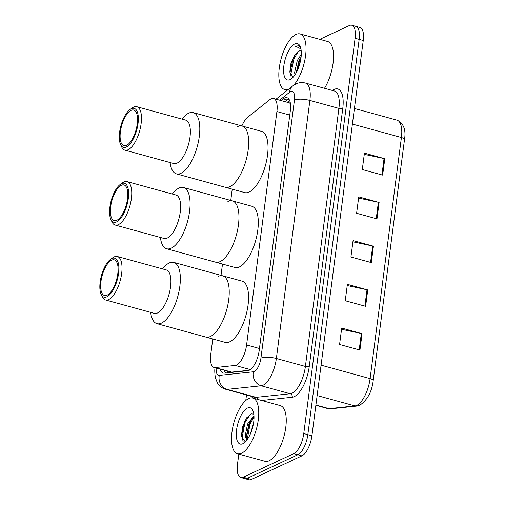 <?xml version="1.0" encoding="UTF-8"?>
<svg xmlns="http://www.w3.org/2000/svg" width="505" height="505" viewBox="0 0 505 505"><rect width="100%" height="100%" fill="white"/><g stroke="black" fill="none" stroke-linecap="round" stroke-linejoin="round"><path stroke-width="0.76" d="M212.769 338.975L210.755 354.453A17.322 7.019 -74.7 0 0 214.07 367.476A17.322 7.019 -74.7 0 0 215.18 367.564L235.229 365.45A17.322 7.019 -74.7 0 0 236.567 365.058A17.322 7.019 -74.7 0 0 246.585 344.978L276.904 111.548A17.322 7.019 -74.7 0 0 273.596 98.519A17.322 7.019 -74.7 0 0 269.739 99.719L247.69 117.248A17.322 7.019 -74.7 0 0 241.895 125.953M290.785 104.106L289.46 102.875L273.596 98.519M214.07 367.476L231.732 372.103L249.287 370.253M232.224 189.173L230.76 200.472M222.497 264.077L221.026 275.37M220.205 369.161A17.322 7.019 -74.7 0 0 223.21 373.075A17.322 7.019 -74.7 0 0 224.327 373.157L247.879 370.676A17.322 7.019 -74.7 0 0 249.218 370.285A17.322 7.019 -74.7 0 0 259.235 350.205L290.337 110.746A17.322 7.019 -74.7 0 0 287.029 97.724A17.322 7.019 -74.7 0 0 283.172 98.917L281.083 100.577M319.785 39.346L349.334 25.553A17.322 7.019 105.3 0 1 351.789 25.25A17.322 7.019 105.3 0 1 355.097 38.273L303.764 433.549A17.322 7.019 105.3 0 1 293.74 453.635L243.227 477.212A17.322 7.019 105.3 0 1 240.778 477.515A17.322 7.019 105.3 0 1 237.464 464.493L238.814 454.102M245.771 400.528L246.497 394.979M285.931 91.317L286.108 89.991M351.789 25.25L359.939 27.485A17.322 7.019 105.3 0 1 363.247 40.507L311.907 435.783A17.322 7.019 105.3 0 1 301.883 455.87L251.376 479.447L247.298 478.33A17.322 7.019 105.3 0 1 244.849 478.633A17.322 7.019 105.3 0 0 247.298 478.33L297.811 454.752L247.298 478.33L243.227 477.212M311.907 435.783L307.835 434.666A17.322 7.019 105.3 0 1 297.811 454.752A17.322 7.019 105.3 0 0 307.835 434.666L359.169 39.39L307.835 434.666L303.764 433.549M355.861 26.367A17.322 7.019 105.3 0 1 359.169 39.39A17.322 7.019 105.3 0 0 355.861 26.367M285.161 101.694L287.244 100.034A17.322 7.019 105.3 0 1 288.854 99.056M225.59 373.025A17.322 7.019 105.3 0 1 224.277 370.279M364.269 154.341L384.052 158.545A4.621 1.376 7.4 0 1 384.791 158.721L364.427 153.135L362.293 169.535L382.657 175.121L384.791 158.721M358.588 198.074L378.371 202.278A4.621 1.376 7.4 0 1 379.11 202.461L358.746 196.874L356.612 213.274L376.976 218.861L379.11 202.461M341.544 329.292L361.327 333.489A4.621 1.376 7.4 0 1 362.066 333.672L341.702 328.086L339.575 344.486L359.939 350.072L362.066 333.672M347.225 285.552L367.009 289.756A4.621 1.376 7.4 0 1 367.747 289.933L347.383 284.347L345.25 300.746L365.62 306.333L367.747 289.933M352.907 241.813L372.69 246.017A4.621 1.376 7.4 0 1 373.429 246.194L353.064 240.607L350.931 257.013L371.301 262.6L373.429 246.194M251.376 479.447A17.322 7.019 105.3 0 1 248.921 479.75L240.778 477.515M248.694 398.559A28.873 11.697 105.3 0 1 252.784 398.054A28.873 11.697 105.3 0 1 257.531 424.351A28.873 11.697 105.3 0 1 241.592 453.231A28.873 11.697 105.3 0 1 237.501 453.742A28.873 11.697 105.3 0 1 232.755 427.438A28.873 11.697 105.3 0 1 248.694 398.559M252.784 398.054L280.275 405.597A28.873 11.697 105.3 0 1 285.022 431.895A28.873 11.697 105.3 0 1 269.089 460.775A28.873 11.697 105.3 0 1 264.999 461.286L237.501 453.742M242.829 443.725A18.83 7.625 105.3 0 1 236.567 429.9A18.83 7.625 105.3 0 1 247.456 408.072A18.83 7.625 105.3 0 1 252.866 410.514A18.83 7.625 105.3 0 1 252.5 427.912A18.83 7.625 105.3 0 1 243.934 443.068A18.83 7.625 105.3 0 1 242.829 443.725M253.826 414.132L251.143 413.848L246.535 418.014L242.564 426.94L241.371 436.131L245.228 441.806M254.021 416.934L251.136 420.128L248.858 424.333L246.377 436.093L247.298 439.52M253.983 415.811L247.583 423.985L245.127 436.112L246.989 439.937M253.434 423.752L250.284 434.155M251.711 419.333L249.407 423.865L246.472 437.052M246.869 417.534L244.313 422.47L241.396 436.484M254.028 417.124L250.044 424.042L247.242 439.438M250.278 414.245L244.95 422.641L242.116 437.728L243.132 441.282M218.16 276.38A31.764 12.865 105.3 0 1 222.661 275.818A31.764 12.865 105.3 0 1 227.881 304.749A31.764 12.865 105.3 0 1 210.351 336.519A31.764 12.865 105.3 0 1 205.851 337.075A31.764 12.865 -74.7 0 0 228.721 299.692A31.764 12.865 -74.7 0 0 222.661 275.818L242.009 281.127A31.764 12.865 105.3 0 1 247.229 310.057A31.764 12.865 105.3 0 1 229.699 341.822A31.764 12.865 105.3 0 1 225.198 342.384L156.973 323.667A31.764 12.865 105.3 0 1 150.667 312.355M162.585 268.919A31.764 12.865 105.3 0 1 173.777 262.411A31.764 12.865 105.3 0 1 179.843 286.284A31.764 12.865 105.3 0 1 156.973 323.667M110.664 259.242L112.849 257.689A22.523 9.122 105.3 0 1 117.362 256.508L166.246 269.923A22.523 9.122 105.3 0 1 170.545 286.853A22.523 9.122 105.3 0 1 154.328 313.359L105.444 299.951A22.523 9.122 105.3 0 1 102.168 296.631L101.076 294.188A20.213 8.187 105.3 0 1 100.16 281.967A20.213 8.187 105.3 0 1 110.664 259.242A20.213 8.187 105.3 0 1 118.574 273.375A20.213 8.187 105.3 0 1 110.57 293.733A20.213 8.187 105.3 0 1 101.076 294.188M117.362 256.508A22.523 9.122 105.3 0 1 121.667 273.445A22.523 9.122 105.3 0 1 105.444 299.951M117.785 273.742A18.477 7.487 105.3 0 1 104.478 295.494A18.477 7.487 105.3 0 1 100.949 281.601A18.477 7.487 105.3 0 1 114.256 259.854A18.477 7.487 105.3 0 1 117.785 273.742M288.462 89.303A28.873 11.697 105.3 0 1 284.795 89.625A28.873 11.697 105.3 0 1 280.048 63.327A28.873 11.697 105.3 0 1 295.981 34.447A28.873 11.697 105.3 0 1 300.071 33.936A28.873 11.697 105.3 0 1 305.645 55.184A28.873 11.697 105.3 0 1 293.815 85.118M300.071 33.936L327.568 41.479A28.873 11.697 105.3 0 1 333.445 59.502A28.873 11.697 105.3 0 1 324.507 88.293M301.106 56.989L298.884 60.972L296.189 72.84M301.302 54.332L297.268 60.524L294.585 72.587L294.996 74.809M301.195 50.683L299.446 50.91L297.192 52.305L294.705 55.121L290.918 63.554L289.788 72.089L293.108 77.233M297.192 52.305A13.054 5.29 105.3 0 1 299.13 50.822A13.054 5.29 105.3 0 1 300.98 50.588A13.054 5.29 105.3 0 1 301.188 50.658M290.116 79.607A18.83 7.625 105.3 0 1 283.854 65.789A18.83 7.625 105.3 0 1 294.75 43.954A18.83 7.625 105.3 0 1 300.159 46.397A18.83 7.625 105.3 0 1 299.787 63.8A18.83 7.625 105.3 0 1 291.227 78.957A18.83 7.625 105.3 0 1 290.116 79.607M300.57 47.495L298.531 45.803L296.119 46.1L294.655 47.041L296.486 46.681L300.923 48.89M301.068 57.311L299.585 60.373L296.429 72.392M295.362 54.224L293.115 58.599L289.87 72.954M300.671 59.962L297.571 70.056M298.272 51.497L293.923 58.826L290.754 74.645L291.019 76.356M298.764 45.879L296.296 46.151L294.655 47.041M227.888 201.476A31.764 12.865 105.3 0 1 232.388 200.914A31.764 12.865 105.3 0 1 237.609 229.851A31.764 12.865 105.3 0 1 220.079 261.615A31.764 12.865 105.3 0 1 215.578 262.177A31.764 12.865 -74.7 0 0 238.455 224.794A31.764 12.865 -74.7 0 0 232.388 200.914L251.736 206.223A31.764 12.865 105.3 0 1 256.957 235.16A31.764 12.865 105.3 0 1 239.427 266.924A31.764 12.865 105.3 0 1 234.926 267.486L166.7 248.769A31.764 12.865 105.3 0 1 160.394 237.457M172.312 194.015A31.764 12.865 105.3 0 1 183.504 187.507A31.764 12.865 105.3 0 1 189.571 211.387A31.764 12.865 105.3 0 1 166.7 248.769M120.392 184.338L122.576 182.791A22.523 9.122 105.3 0 1 127.09 181.611L175.974 195.018A22.523 9.122 105.3 0 1 180.272 211.955A22.523 9.122 105.3 0 1 164.056 238.461L115.178 225.047A22.523 9.122 105.3 0 1 111.895 221.733L110.803 219.284A20.213 8.187 105.3 0 1 109.888 207.069A20.213 8.187 105.3 0 1 120.392 184.338A20.213 8.187 105.3 0 1 128.302 198.471A20.213 8.187 105.3 0 1 120.297 218.835A20.213 8.187 105.3 0 1 110.803 219.284M127.09 181.611A22.523 9.122 105.3 0 1 131.395 198.541A22.523 9.122 105.3 0 1 115.178 225.047M127.512 198.844A18.477 7.487 105.3 0 1 114.206 220.59A18.477 7.487 105.3 0 1 110.677 206.703A18.477 7.487 105.3 0 1 123.984 184.95A18.477 7.487 105.3 0 1 127.512 198.844M237.615 126.578A31.764 12.865 105.3 0 1 242.116 126.016A31.764 12.865 105.3 0 1 247.336 154.947A31.764 12.865 105.3 0 1 229.807 186.717A31.764 12.865 105.3 0 1 225.306 187.279A31.764 12.865 -74.7 0 0 248.182 149.897A31.764 12.865 -74.7 0 0 242.116 126.016L261.464 131.325A31.764 12.865 105.3 0 1 266.684 160.255A31.764 12.865 105.3 0 1 249.154 192.026A31.764 12.865 105.3 0 1 244.654 192.582L176.428 173.865A31.764 12.865 105.3 0 1 170.122 162.553M182.04 119.117A31.764 12.865 105.3 0 1 193.232 112.609A31.764 12.865 105.3 0 1 199.298 136.483A31.764 12.865 105.3 0 1 176.428 173.865M130.12 109.44L132.304 107.893A22.523 9.122 105.3 0 1 136.817 106.713L185.701 120.121A22.523 9.122 105.3 0 1 190 137.051A22.523 9.122 105.3 0 1 173.783 163.557L124.905 150.149A22.523 9.122 105.3 0 1 121.623 146.829L120.531 144.386A20.213 8.187 105.3 0 1 119.616 132.171A20.213 8.187 105.3 0 1 130.12 109.44A20.213 8.187 105.3 0 1 138.035 123.573A20.213 8.187 105.3 0 1 130.025 143.938A20.213 8.187 105.3 0 1 120.531 144.386M136.817 106.713A22.523 9.122 105.3 0 1 141.122 123.643A22.523 9.122 105.3 0 1 124.905 150.149M137.246 123.94A18.477 7.487 105.3 0 1 123.933 145.692A18.477 7.487 105.3 0 1 120.405 131.799A18.477 7.487 105.3 0 1 133.711 110.052A18.477 7.487 105.3 0 1 137.246 123.94M250.354 369.603L235.229 365.45M227.383 371.131A17.322 15.642 84 0 0 227.616 372.81M259.456 348.507L246.585 344.978M231.732 372.103L215.18 367.564M289.775 115.077L276.904 111.548M216.184 368.057A11.552 4.678 -74.7 0 0 219.277 375.385L253.352 371.8A11.552 4.678 -74.7 0 0 254.242 371.541A11.552 4.678 -74.7 0 0 260.927 358.146L294.44 100.097A11.552 4.678 -74.7 0 0 290.596 91.62A11.552 4.678 -74.7 0 0 289.662 92.213L279.644 100.179M294.44 100.097A11.552 3.44 -172.6 0 1 309.887 100.438L276.368 358.487A23.097 9.361 105.3 0 1 263.004 385.264A23.097 9.361 105.3 0 1 261.224 385.788L290.242 393.748A23.097 9.361 -74.7 0 0 292.029 393.231A23.097 9.361 -74.7 0 0 305.392 366.447L338.905 108.398A23.097 9.361 -74.7 0 0 334.493 91.033L305.474 83.072A23.097 9.361 105.3 0 1 309.887 100.438L338.905 108.398A2.885 0.859 7.4 0 0 342.769 108.48L309.249 366.535A2.885 0.859 7.4 0 1 305.392 366.447L276.368 358.487A11.552 3.44 -172.6 0 0 260.927 358.146M305.474 83.072C302.186 82.22 298.992 82.517 295.898 83.95L292.66 85.964A11.552 9.235 51.5 0 0 289.662 92.213M309.249 366.535A25.989 10.529 105.3 0 1 294.219 396.659A25.989 10.529 105.3 0 1 292.212 397.246L261.596 400.471M253.39 398.218A25.989 10.529 105.3 0 1 252.576 396.646M332.391 90.458A25.989 10.529 105.3 0 1 342.769 108.48M293.74 453.635L301.883 455.87M355.097 38.273L363.247 40.507M253.352 371.8A11.552 10.428 84 0 0 261.224 385.788L227.149 389.374L256.168 397.34L290.242 393.748A2.885 2.607 -96 0 1 292.212 397.246M219.277 375.385A11.552 10.428 84 0 0 227.149 389.374A23.097 9.361 105.3 0 1 225.659 389.26L254.684 397.227A23.097 9.361 -74.7 0 0 256.168 397.34A2.885 2.607 -96 0 1 258.124 399.518M215.098 367.76A11.552 3.44 -172.6 0 0 215.054 367.956C214.6 369.483 214.682 372.652 215.3 377.469L217.302 382.721C219.239 386.003 222.023 388.187 225.659 389.26M287.244 100.034L283.172 98.917M315.903 405.029L329.096 408.646L354.952 405.925A23.097 9.361 -74.7 0 0 356.732 405.401A23.097 9.361 -74.7 0 0 370.096 378.624A5.776 1.717 7.4 0 1 373.195 380.593C371.926 391.678 367.488 399.865 359.888 405.168L356.713 406.07L330.857 408.791L327.606 408.532A23.097 9.361 -74.7 0 0 329.096 408.646A5.776 5.214 84 0 0 330.857 408.791M356.713 406.07A5.776 5.214 84 0 1 354.952 405.925L317.134 395.548M321.079 365.172L370.096 378.624L401.412 137.518A23.097 9.361 -74.7 0 0 396.999 120.152C403.602 123.302 406.108 129.747 404.505 139.494A5.776 1.717 -172.6 0 0 401.412 137.518L352.389 124.072M372.69 246.017L370.563 262.398M367.009 289.756L364.881 306.131M361.327 333.489L359.2 349.87M378.371 202.278L376.244 218.659M384.052 158.545L381.925 174.919M289.618 100.419L287.282 102.275M292.66 85.964L276.033 99.188M404.505 139.494L373.195 380.593M396.999 120.152L354.415 108.474M327.606 408.532L315.865 405.313M222.661 275.818L173.777 262.411M284.795 89.625L287.219 90.294M232.388 200.914L183.504 187.507M242.116 126.016L193.232 112.609"/></g></svg>

